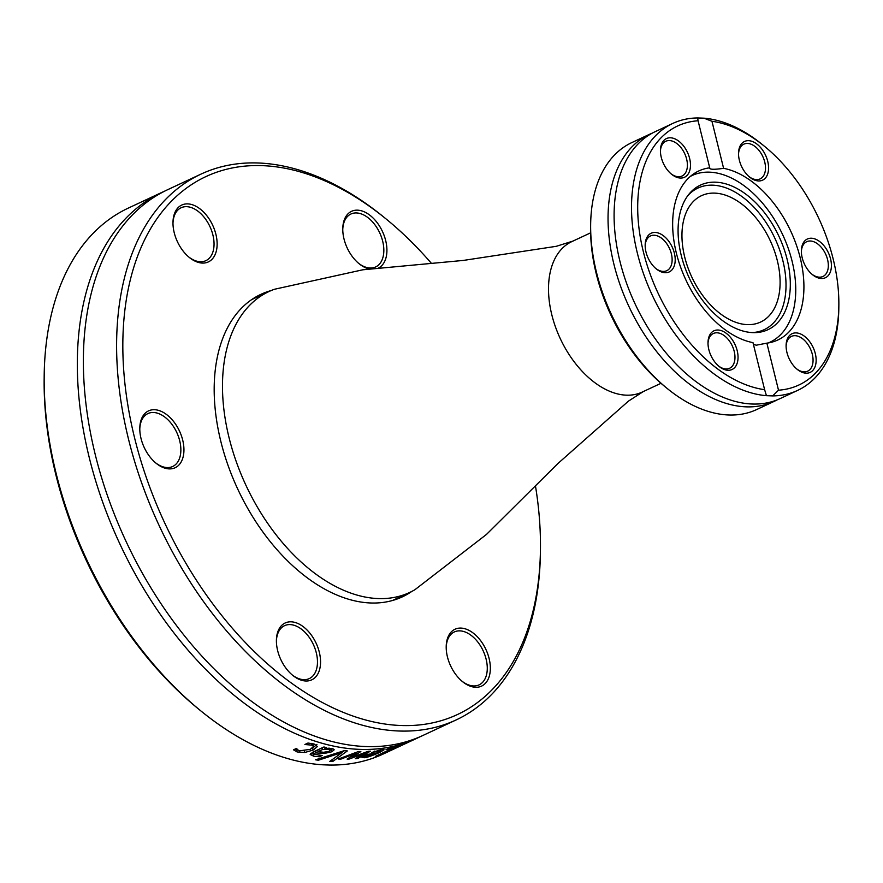 <?xml version="1.0" encoding="UTF-8"?>
<svg xmlns="http://www.w3.org/2000/svg" width="883" height="883" viewBox="0 0 883 883"><rect width="100%" height="100%" fill="white"/><g stroke="black" fill="none" stroke-linecap="round" stroke-linejoin="round"><path stroke-width="1.32" d="M535.506 486.191A296.898 184.028 -115.1 0 1 540.451 548.972A296.898 184.028 -115.1 0 1 353.211 716.135A296.898 184.028 -115.1 0 1 127.925 405.562A296.898 184.028 -115.1 0 1 262.383 165.651A296.898 184.028 -115.1 0 1 386.224 219.072A296.898 184.028 -115.1 0 1 431.224 263.134M386.224 219.072L383.928 217.196A301.258 186.732 64.9 0 0 258.266 162.991A301.258 186.732 64.9 0 0 200.982 174.117A301.258 186.732 64.9 0 0 159.404 526.113A301.258 186.732 64.9 0 0 456.147 719.932A301.258 186.732 64.9 0 0 540.418 551.941L540.451 548.972M276.776 635.937A31.391 19.459 64.9 0 0 276.401 640.473A31.391 19.459 64.9 0 0 292.714 675.352A31.391 19.459 64.9 0 0 319.933 668.177A31.391 19.459 64.9 0 0 303.112 626.577A31.391 19.459 64.9 0 0 276.776 635.937M209.426 219.348A31.391 19.459 64.9 0 0 185.971 203.929A31.391 19.459 64.9 0 0 172.98 222.549A31.391 19.459 64.9 0 0 189.282 257.428A31.391 19.459 64.9 0 0 214.569 255.739A31.391 19.459 64.9 0 0 209.426 219.348M411.787 591.433A166.975 103.499 -115.1 0 1 402.383 596.842A166.975 103.499 -115.1 0 1 237.902 489.414A166.975 103.499 -115.1 0 1 260.949 294.315A166.975 103.499 -115.1 0 1 271.136 290.562M154.547 409.712A31.391 19.459 64.9 0 0 139.79 428.376A31.391 19.459 64.9 0 0 156.103 463.255A31.391 19.459 64.9 0 0 183.929 448.818A31.391 19.459 64.9 0 0 154.547 409.712M378.652 267.935A31.391 19.459 64.9 0 0 386.544 255.22A31.391 19.459 64.9 0 0 367.041 213.278A31.391 19.459 64.9 0 0 342.77 228.818A31.391 19.459 64.9 0 0 359.072 263.708A31.391 19.459 64.9 0 0 369.381 268.995M453.895 671.808A31.391 19.459 64.9 0 0 462.504 681.632A31.391 19.459 64.9 0 0 489.988 673.034A31.391 19.459 64.9 0 0 470.418 631.168A31.391 19.459 64.9 0 0 446.202 646.742A31.391 19.459 64.9 0 0 453.895 671.808M456.147 719.932L422.902 735.473A301.258 186.732 -115.1 0 1 126.17 541.654A301.258 186.732 -115.1 0 1 167.737 189.657L200.982 174.117M44.183 376.026L44.15 378.995A296.898 184.028 64.9 0 0 198.377 708.894L200.673 710.771A301.258 186.732 -115.1 0 1 44.183 376.026A301.258 186.732 -115.1 0 1 128.454 208.024L161.699 192.483A301.258 186.732 -115.1 0 1 164.735 191.114M419.866 736.841A301.258 186.732 -115.1 0 1 416.864 738.298L383.619 753.839A301.258 186.732 -115.1 0 1 329.436 765.053L323.211 764.821A301.258 186.732 -115.1 0 1 200.673 710.771M416.864 738.298A301.258 186.732 -115.1 0 1 120.121 544.469A301.258 186.732 -115.1 0 1 161.699 192.483M318.377 760.219A301.258 186.732 -115.1 0 1 315.562 759.799L344.403 750.616A301.258 186.732 64.9 0 0 347.35 750.925L332.681 761.543A301.258 186.732 -115.1 0 1 329.789 761.389L342.129 752.493L318.377 760.219L318.079 759.005M310.176 754.413L312.814 752.173L323.94 746.974A301.258 186.732 64.9 0 0 326.633 747.603L324.911 748.409L332.251 748.475L334.204 749.777L331.865 751.753L324.227 753.486L315.397 752.857L314.017 754.248L322.019 755.451A301.258 186.732 64.9 0 0 322.174 755.473L319.37 756.775L313.807 756.223L310.198 754.512M313.454 751.875L314.017 754.248M388.597 748.475A301.258 186.732 64.9 0 0 399.48 745.484L377.792 755.627A301.258 186.732 -115.1 0 1 375.308 756.4L394.436 747.46A301.258 186.732 -115.1 0 1 386.026 749.678L388.597 748.475M370.419 751.168L357.913 758.442A301.258 186.732 -115.1 0 1 355.33 758.685L365.319 752.978L349.204 759.049A301.258 186.732 -115.1 0 1 347.118 759.104L356.07 753.243L340.948 759.104A301.258 186.732 -115.1 0 1 338.377 759.016L358.509 751.521A301.258 186.732 64.9 0 0 360.849 751.532L351.964 757.338L368.134 751.312A301.258 186.732 64.9 0 0 370.419 751.168M380.904 749.833L384.094 749.777L379.723 752.426C372.196 755.716 367.085 757.493 364.392 757.735L361.997 757.493L367.438 754.38A301.258 186.732 64.9 0 0 377.483 752.835L380.297 750.804L371.721 752.526A301.258 186.732 -115.1 0 1 371.577 752.537L380.904 749.833M297.372 749.612L299.492 750.837L310.341 749.336L313.608 746.389L311.732 745.12L305.043 744.535A301.258 186.732 -115.1 0 1 304.889 744.479L307.968 743.033L314.072 743.983L317.439 746.543L313.145 750.086L304.734 752.493L297.052 751.941L293.476 749.81L296.556 748.376A301.258 186.732 64.9 0 0 296.71 748.431L297.372 749.612M313.608 746.389L312.505 743.585M298.178 750.241L294.856 749.17M316.92 744.457L312.637 748L313.145 750.086M374.845 751.709L374.701 751.113M365.065 755.495L365.308 756.477L366.787 756.665L375.385 753.817A301.258 186.732 -115.1 0 1 367.747 755.064L365.242 756.643L364.734 754.579M367.747 755.064L367.571 754.369M375.385 753.817L375.242 753.254M357.913 758.442L357.648 757.371M365.319 752.978L365.187 752.415M351.964 757.338L351.666 756.146M349.204 759.049L348.928 757.934M356.07 753.243L355.882 752.504M340.948 759.104L340.717 758.155M314.05 754.292L310.739 753.42M313.454 752.051L313.962 753.994M317.957 750.969L316.059 750.66M333.023 748.674L330.264 750.153M324.613 747.217L323.244 747.305M322.626 749.479L318.112 751.588L323.542 752.294L328.94 751.367L330.286 750.197L328.763 749.468L322.626 749.479L322.207 747.791M318.112 751.588L317.681 749.899M315.926 752.614L315.507 750.914M324.227 753.486L323.94 752.294M319.37 756.775L319.039 755.406M324.911 748.409L324.591 747.128M342.129 752.493L341.876 751.444M332.681 761.543L332.218 759.656M344.447 750.627L342.096 752.349M276.401 641.235A29.205 18.101 -115.1 0 1 276.732 637.736A29.205 18.101 -115.1 0 1 284.558 625.672A29.205 18.101 -115.1 0 1 307.759 635.418A29.205 18.101 -115.1 0 1 317.118 666.522A29.205 18.101 -115.1 0 1 309.304 678.585A29.205 18.101 -115.1 0 1 292.13 674.866M446.202 647.504A29.205 18.101 -115.1 0 1 454.348 631.941A29.205 18.101 -115.1 0 1 480.098 645.252A29.205 18.101 -115.1 0 1 479.094 684.866A29.205 18.101 -115.1 0 1 461.919 681.135M342.77 229.58A29.205 18.101 -115.1 0 1 343.101 226.092A29.205 18.101 -115.1 0 1 350.926 214.017A29.205 18.101 -115.1 0 1 374.116 223.774A29.205 18.101 -115.1 0 1 383.487 254.867A29.205 18.101 -115.1 0 1 375.672 266.942A29.205 18.101 -115.1 0 1 358.498 263.211M172.98 223.311A29.205 18.101 -115.1 0 1 181.136 207.748A29.205 18.101 -115.1 0 1 206.876 221.059A29.205 18.101 -115.1 0 1 205.871 260.662A29.205 18.101 -115.1 0 1 188.697 256.942M139.79 429.138A29.205 18.101 -115.1 0 1 147.947 413.564A29.205 18.101 -115.1 0 1 153.499 412.493A29.205 18.101 -115.1 0 1 178.421 436.511A29.205 18.101 -115.1 0 1 172.693 466.489A29.205 18.101 -115.1 0 1 167.13 467.571A29.205 18.101 -115.1 0 1 155.518 462.769M590.65 224.735L590.617 227.704A143.002 88.631 64.9 0 0 664.899 386.599L667.195 388.476A147.362 91.335 -115.1 0 1 590.65 224.735A147.362 91.335 -115.1 0 1 631.875 142.56L649.303 134.415A147.362 91.335 64.9 0 0 620.374 285.651A147.362 91.335 64.9 0 0 746.091 406.842A147.362 91.335 64.9 0 0 774.115 401.401A147.362 91.335 64.9 0 0 777.095 399.9M774.115 401.401L756.687 409.546A147.362 91.335 -115.1 0 1 728.663 414.988A147.362 91.335 -115.1 0 1 667.195 388.476M652.371 133.09A147.362 91.335 64.9 0 0 649.303 134.415M766.444 395.683L764.623 389.69A143.002 88.631 -115.1 0 1 643.409 251.975A143.002 88.631 -115.1 0 1 698.067 120.761L697.702 117.947A147.362 91.335 64.9 0 0 672.78 123.432A147.362 91.335 64.9 0 0 643.078 272.472A147.362 91.335 64.9 0 0 766.444 395.683L772.669 395.904A147.362 91.335 64.9 0 0 797.592 390.418A147.362 91.335 64.9 0 0 838.817 308.244L838.85 305.275A143.002 88.631 -115.1 0 1 778.508 390.198L772.669 395.904M657.129 130.75L655.341 131.589A147.362 91.335 64.9 0 0 626.422 282.825A147.362 91.335 64.9 0 0 752.139 404.017A147.362 91.335 64.9 0 0 780.164 398.575L797.592 390.418M697.702 117.947L703.939 118.179L711.952 121.269L723.596 168.322C713.905 169.735 709.27 169.569 709.711 167.814L698.067 120.761M711.952 121.269A143.002 88.631 -115.1 0 1 764.568 146.379L762.272 144.503A147.362 91.335 64.9 0 0 703.939 118.179M668.365 125.496L664.446 127.351A147.362 91.335 -115.1 0 1 664.535 127.307L667.184 126.059M666.422 126.412L658.817 129.978A147.362 91.335 64.9 0 0 658.729 130.022L658.475 130.165M656.621 131.004L657.239 130.717M709.49 168.399L709.711 167.814A93.3 57.825 64.9 0 0 698.773 170.96A93.3 57.825 64.9 0 0 678.806 261.798A93.3 57.825 64.9 0 0 752.978 342.637L764.623 389.69M764.568 146.379A143.002 88.631 -115.1 0 1 838.85 305.275M753.42 344.425L756.334 345.187L766.863 343.145L778.508 390.198M766.863 343.145A93.3 57.825 64.9 0 0 777.802 339.999A93.3 57.825 64.9 0 0 797.768 249.161A93.3 57.825 64.9 0 0 723.596 168.322M768.32 171.335A21.358 13.245 64.9 0 0 755.042 142.792A21.358 13.245 64.9 0 0 738.53 153.366A21.358 13.245 64.9 0 0 749.623 177.108A21.358 13.245 64.9 0 0 768.32 171.335M791.345 362.659A21.358 13.245 64.9 0 0 797.194 369.337A21.358 13.245 64.9 0 0 815.903 363.487A21.358 13.245 64.9 0 0 802.581 334.999A21.358 13.245 64.9 0 0 786.102 345.595A21.358 13.245 64.9 0 0 791.345 362.659M821.367 278.509A21.358 13.245 64.9 0 0 831.046 261.247A21.358 13.245 64.9 0 0 814.832 238.896A21.358 13.245 64.9 0 0 801.367 250.927A21.358 13.245 64.9 0 0 812.459 274.668A21.358 13.245 64.9 0 0 821.367 278.509M685.23 148.3A21.358 13.245 64.9 0 0 669.27 137.814A21.358 13.245 64.9 0 0 660.429 150.485A21.358 13.245 64.9 0 0 671.521 174.216A21.358 13.245 64.9 0 0 688.729 173.068A21.358 13.245 64.9 0 0 685.23 148.3M708.254 339.624A21.358 13.245 64.9 0 0 708 342.714A21.358 13.245 64.9 0 0 719.093 366.445A21.358 13.245 64.9 0 0 737.625 361.566A21.358 13.245 64.9 0 0 726.179 333.255A21.358 13.245 64.9 0 0 708.254 339.624M655.208 232.45A21.358 13.245 64.9 0 0 645.164 245.154A21.358 13.245 64.9 0 0 656.268 268.896A21.358 13.245 64.9 0 0 675.197 259.072A21.358 13.245 64.9 0 0 655.208 232.45M660.429 151.247A19.183 11.887 -115.1 0 1 665.782 141.269A19.183 11.887 -115.1 0 1 682.691 150.011A19.183 11.887 -115.1 0 1 682.029 176.026A19.183 11.887 -115.1 0 1 670.937 173.719M738.53 154.139A19.183 11.887 -115.1 0 1 743.872 144.15A19.183 11.887 -115.1 0 1 759.115 150.563A19.183 11.887 -115.1 0 1 765.263 170.982A19.183 11.887 -115.1 0 1 760.131 178.907A19.183 11.887 -115.1 0 1 749.038 176.611M801.367 251.699A19.183 11.887 -115.1 0 1 806.709 241.71A19.183 11.887 -115.1 0 1 825.605 254.05A19.183 11.887 -115.1 0 1 822.956 276.467A19.183 11.887 -115.1 0 1 819.314 277.174A19.183 11.887 -115.1 0 1 811.874 274.171M786.102 346.368A19.183 11.887 -115.1 0 1 791.455 336.39A19.183 11.887 -115.1 0 1 810.34 348.73A19.183 11.887 -115.1 0 1 807.702 371.136A19.183 11.887 -115.1 0 1 796.609 368.84M708 343.476A19.183 11.887 -115.1 0 1 708.21 341.423A19.183 11.887 -115.1 0 1 713.354 333.498A19.183 11.887 -115.1 0 1 732.25 345.838A19.183 11.887 -115.1 0 1 729.601 368.255A19.183 11.887 -115.1 0 1 718.508 365.959M645.164 245.927A19.183 11.887 -115.1 0 1 650.517 235.938A19.183 11.887 -115.1 0 1 654.16 235.231A19.183 11.887 -115.1 0 1 670.528 251.004A19.183 11.887 -115.1 0 1 666.764 270.695A19.183 11.887 -115.1 0 1 655.672 268.399M768.331 342.924A91.987 57.02 64.9 0 0 769.998 342.207A91.987 57.02 64.9 0 0 792.073 261.125A91.987 57.02 64.9 0 0 692.084 175.54A91.987 57.02 64.9 0 0 690.451 176.346M751.886 332.571A78.168 48.444 64.9 0 0 782.89 260.783A78.168 48.444 64.9 0 0 740.042 195.22A78.168 48.444 64.9 0 0 687.857 195.618M787.128 259.348A79.779 49.448 64.9 0 0 742.437 191.777A79.779 49.448 64.9 0 0 688.95 194.194A79.779 49.448 64.9 0 0 689.402 278.333A79.779 49.448 64.9 0 0 753.685 332.637A79.779 49.448 64.9 0 0 787.128 259.348M777.316 260.584A69.757 43.234 64.9 0 0 701.488 195.684A69.757 43.234 64.9 0 0 691.864 277.185A69.757 43.234 64.9 0 0 760.572 322.063A69.757 43.234 64.9 0 0 777.316 260.584M274.436 289.271A166.103 102.958 64.9 0 0 274.392 289.282A166.103 102.958 64.9 0 0 269.006 291.511A166.103 102.958 64.9 0 0 246.081 485.595A166.103 102.958 64.9 0 0 409.69 592.46A166.103 102.958 64.9 0 0 414.822 589.778A166.103 102.958 64.9 0 0 414.9 589.723M590.639 232.825L571.765 241.644A83.057 51.479 64.9 0 0 560.308 338.686A83.057 51.479 64.9 0 0 642.118 392.118L660.992 383.299M311.732 745.12L311.302 743.387M297.052 751.941L296.533 749.844M304.734 752.493L304.392 751.113M379.723 752.426L379.569 751.786M364.392 757.735L363.984 756.047M378.542 750.947L378.388 750.296M328.763 749.468L328.443 748.188M315.397 752.857L314.977 751.168M331.865 751.753L331.357 749.689M313.807 756.223L313.299 754.148M380.065 748.861L380.573 750.936M330.286 750.197L329.767 748.133M668.111 125.618L672.78 123.432M768.508 342.902L769.998 342.207M690.583 176.236L692.084 175.54M274.392 289.282L362.781 269.801L463.299 260.43L556.268 246.313L572.99 241.07M414.867 589.756L486.489 534.425L558.001 463.443L628.464 401.114L643.343 391.544M392.438 600.528L409.69 592.46M251.743 299.58L269.006 291.511"/></g></svg>

